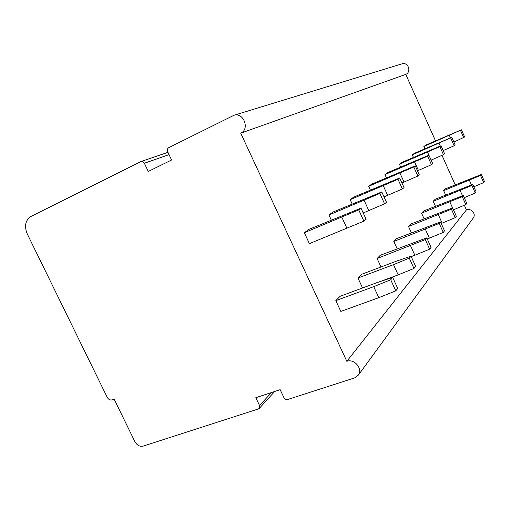 <?xml version="1.0" encoding="UTF-8"?>
<svg xmlns="http://www.w3.org/2000/svg" width="510" height="510" viewBox="0 0 510 510"><rect width="100%" height="100%" fill="white"/><g stroke="black" fill="none" stroke-linecap="round" stroke-linejoin="round"><path stroke-width="0.76" d="M143.119 446.135C139.778 446.792 137.056 445.332 134.952 441.762L114.125 399.151L112.073 399.885C110.103 400.331 108.483 399.477 107.215 397.328L27.266 233.95C24.117 226.045 25.353 220.212 30.982 216.438L141.053 161.523C142.437 161.205 143.539 161.778 144.362 163.238L148.27 171.449L171.583 160.006L167.643 151.668C166.987 149.908 167.337 148.589 168.695 147.702L233.892 115.298C243.538 111.951 250.091 129.208 240.72 133.186L346.838 361.303C354.272 358.371 363.082 368.883 358.377 375.092L354.571 377.923L287.659 399.508C286.078 399.834 284.835 399.215 283.923 397.653L280.156 389.678L255.816 397.698L259.552 405.558L259.335 408.338L258.398 408.95L143.119 446.135M346.838 361.303L466.427 209.897C471.112 207.793 476.353 213.919 473.312 217.948L473.095 218.242M240.72 133.186L405.775 74.39L435.54 140.9M441.998 155.32L455.22 184.856M464.342 205.243L466.427 209.897M443.649 190.638L480.522 175.446L481.332 174.503L445.421 188.827L443.649 190.638L445.644 195.081M423.848 146.523L461.454 129.808L425.805 145.114L423.848 146.523L424.875 148.805M433.194 201.303L471.884 185.481L472.789 184.429L435.157 199.302L433.194 201.303L435.432 206.282M412.284 154.868L451.79 137.343L414.451 153.3L412.284 154.868L413.431 157.424M421.553 213.18L462.251 196.669L463.258 195.489L423.74 210.942L421.553 213.18L424.084 218.796M399.4 164.163L439.862 146.644L441.01 145.745L401.823 162.409L399.4 164.163L400.701 167.05M408.516 226.478L451.439 209.221L452.58 207.895L410.977 223.966L408.516 226.478L411.411 232.86M384.967 174.573L427.629 156.188L428.916 155.18L387.689 172.603L384.967 174.573L386.452 177.856M393.816 241.472L439.218 223.412L440.512 221.914L396.595 238.635L393.816 241.472L397.15 248.791M368.685 186.316L413.788 166.98L415.248 165.833L371.764 184.091L368.685 186.316L370.4 190.083M377.113 258.506L425.302 239.579L426.781 237.864L380.288 255.268L377.113 258.506L380.995 266.985M350.172 199.665L398.004 179.284L399.681 177.977L353.685 197.128L350.172 199.665L352.174 204.038M357.975 278.026L393.497 264.652L409.294 258.162L411.003 256.179L396.748 261.037L361.622 274.31L357.975 278.026L362.553 287.978M328.937 214.984L379.854 193.443L381.792 191.932L332.985 212.058L328.937 214.984L331.302 220.11M373.734 286.652L390.705 279.76L392.694 277.44L377.527 282.432L340.055 296.304L335.816 300.632L340.814 311.419L378.803 297.674L373.734 286.652L335.816 300.632M361.003 208.137L309.047 229.328L304.336 232.726L309.398 243.646L363.879 221.142L366.103 219.287L361.003 208.137L358.74 209.903L304.336 232.726M233.892 115.298L402.001 63.839C408.147 61.729 411.761 71.878 405.775 74.39M481.332 174.503L484.5 181.617L483.703 182.599L473.841 186.787M469.353 180.221L471.457 184.932M480.522 175.446L483.703 182.599M461.454 129.808L464.648 136.98L453.9 142.08M449.393 135.475L450.47 137.891M460.536 130.522L463.743 137.738M460.141 190.472L462.513 195.77M472.789 184.429L476.13 191.926L475.243 193.016L464.234 197.67M471.884 185.481L475.243 193.016M451.79 137.343L455.162 144.904L454.155 145.745L443.171 150.577M439.053 143.335L440.27 146.058M450.764 138.14L454.155 145.745M449.871 201.903L452.561 207.901M463.258 195.489L466.803 203.407L465.808 204.631L453.441 209.827M462.251 196.669L465.808 204.631M441.01 145.745L444.586 153.739L443.458 154.677L431.122 160.095M427.52 152.101L428.904 155.187M439.862 146.644L443.458 154.677M438.351 214.729L442.138 223.125L441.22 223.482M452.58 207.895L456.342 216.285L455.226 217.662L442.138 223.125M451.439 209.221L455.226 217.662M428.916 155.18L432.716 163.646L431.454 164.704L417.486 170.799M414.573 161.938L418.398 170.416M427.629 156.188L431.454 164.704M425.34 229.213L429.375 238.144L427.272 238.948M440.512 221.914L444.529 230.826L443.267 232.388L429.375 238.144M439.218 223.412L443.267 232.388M415.248 165.833L419.309 174.847L417.875 176.046L401.937 182.956M399.948 173.056L404.028 182.083M413.788 166.98L417.875 176.046M410.524 245.705L414.853 255.242L411.2 256.619M426.781 237.864L431.084 247.382L429.637 249.16L414.853 255.242M425.302 239.579L429.637 249.16M399.681 177.977L404.041 187.603L402.396 188.974L384.036 196.873M383.278 185.729L387.657 195.368M398.004 179.284L402.396 188.974M393.497 264.652L398.17 274.877L379.606 281.749M411.003 256.179L415.644 266.392L413.973 268.451L398.17 274.877M409.294 258.162L413.973 268.451M381.792 191.932L386.484 202.26L384.585 203.847L363.209 212.957M364.108 200.296L368.838 210.643M379.854 193.443L384.585 203.847M392.694 277.44L397.73 288.45L395.779 290.853L378.803 297.674M390.705 279.76L395.779 290.853M341.84 217.228L346.972 228.397M358.74 209.903L363.879 221.142M259.552 405.558L271.486 392.534M144.362 163.238L169.059 154.651M259.335 408.338L274.68 391.482M358.377 375.092L473.312 217.948M141.053 161.523L167.956 152.331"/></g></svg>
